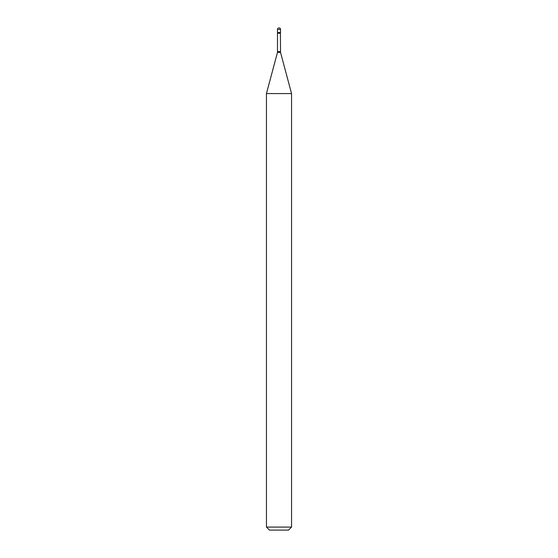 <?xml version="1.0" encoding="UTF-8"?>
<svg xmlns="http://www.w3.org/2000/svg" width="558" height="558" viewBox="0 0 558 558"><rect width="100%" height="100%" fill="white"/><g stroke="black" fill="none" stroke-linecap="round" stroke-linejoin="round"><path stroke-width="0.84" d="M277.584 33.25L280.416 33.25L280.507 32.517L277.493 32.517L280.507 32.517L280.507 29.407L277.493 29.407L277.479 52.389L266.445 93.577L266.445 527.087L291.555 527.087L288.542 530.1L269.458 530.1L266.445 527.087M280.416 33.25L280.521 52.389L291.555 93.577L266.445 93.577M280.416 51.608L277.584 51.608M280.521 52.389L277.479 52.389M280.507 29.407A1.507 1.507 0 0 0 279 27.9A1.507 1.507 0 0 0 277.493 29.407M291.555 93.577L291.555 527.087"/></g></svg>
